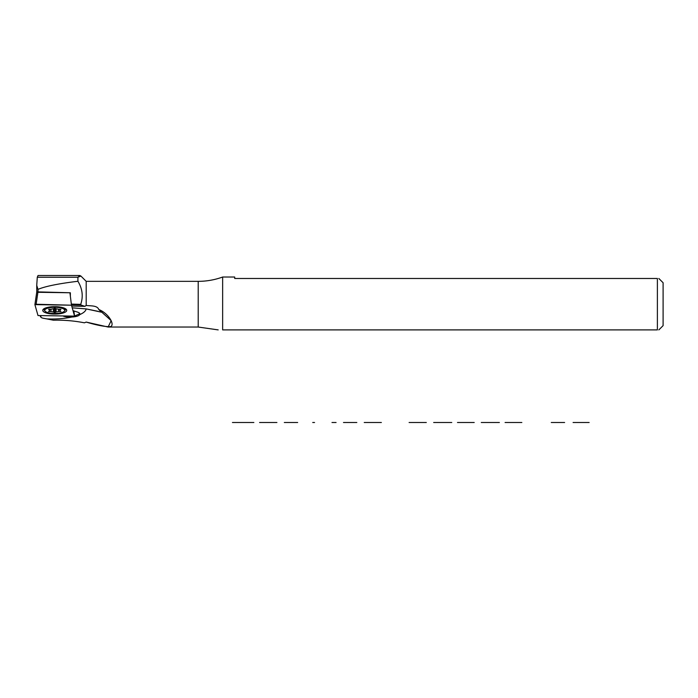 <?xml version="1.0" encoding="UTF-8"?>
<svg xmlns="http://www.w3.org/2000/svg" width="698" height="698" viewBox="0 0 698 698"><rect width="100%" height="100%" fill="white"/><g stroke="black" fill="none" stroke-linecap="round" stroke-linejoin="round"><path stroke-width="1.05" d="M65.586 309.293A10.854 3.35 180 0 1 64.705 310.619A10.854 3.35 180 0 0 65.586 309.293L65.272 308.9C66.598 309.022 59.539 305.471 48.677 307.251C41.339 309.327 44.794 309.301 43.887 309.293A10.854 3.35 180 0 0 44.768 310.619A10.854 3.35 180 0 1 43.887 309.293L43.887 309.293M54.732 314.083A11.997 3.708 180 0 0 65.123 308.525A11.997 3.708 180 0 0 44.349 308.525A11.997 3.708 180 0 0 54.732 314.083A11.997 3.708 180 0 0 65.123 308.525A11.997 3.708 180 0 0 44.349 308.525A11.997 3.708 180 0 0 54.732 314.083M74.564 316.124L37.997 315.548L34.9 304.625L37.997 315.548L74.564 316.124L71.475 305.201L69.931 292.75L36.741 292.27L37.971 291.886L36.13 304.249L71.475 305.201L69.931 292.75L37.971 291.886L36.13 304.249L34.9 304.625L71.475 305.201L74.564 316.124L73.866 310.959M70.358 294.259L69.931 292.75L70.358 294.259M36.741 285.857L36.741 292.27L34.917 304.537M36.732 292.218L34.9 304.625M54.732 307.286A9.999 3.089 0 0 1 63.396 311.919A9.999 3.089 0 0 1 46.077 311.919A9.999 3.089 0 0 1 54.732 307.286A9.999 3.089 0 0 1 64.731 310.374A9.999 3.089 0 0 1 54.732 313.463A9.999 3.089 0 0 1 44.742 310.374A9.999 3.089 0 0 1 54.732 307.286M60.918 311.395L58.492 311.526A5.287 1.632 0 0 1 56.076 311.954L54.985 312.538L53.397 311.954A5.287 1.632 0 0 1 50.98 311.526L48.799 311.526L49.637 310.811A5.287 1.632 0 0 1 49.637 309.947L49.637 310.811A5.287 1.632 0 0 1 49.453 310.374A5.287 1.632 0 0 1 49.637 309.947L49.637 310.811L48.511 311.439L50.98 311.526A5.287 1.632 0 0 0 53.397 311.954L53.397 308.795L53.397 311.954L54.488 312.538L56.076 311.954A5.287 1.632 0 0 0 58.492 311.526L58.492 309.231L58.492 311.526L60.953 311.439L59.827 310.811A5.287 1.632 0 0 0 59.827 309.947A5.287 1.632 0 0 1 60.019 310.374A5.287 1.632 0 0 1 59.827 310.811L59.827 309.947L59.827 310.811L60.918 311.395M48.555 309.362L49.637 309.947L49.637 309.231L49.637 309.947L48.799 309.231L50.98 309.231A5.287 1.632 0 0 1 53.397 308.795L54.488 308.219L56.076 308.795A5.287 1.632 0 0 1 58.492 309.231L60.918 309.362L59.827 309.947L59.827 309.231L59.827 309.947L60.953 309.319L58.492 309.231A5.287 1.632 0 0 0 56.076 308.795L56.076 311.954L56.076 308.795L54.985 308.219L53.397 308.795A5.287 1.632 0 0 0 50.98 309.231L50.98 311.526L50.98 309.231L48.555 309.362M64.303 308.298L64.556 308.708A9.999 3.089 0 0 0 64.103 308.211A9.999 3.089 0 0 1 64.731 309.293L64.731 310.374M44.742 310.374L44.742 309.293A9.999 3.089 0 0 1 45.37 308.211A9.999 3.089 0 0 0 44.916 308.708A9.999 3.089 0 0 0 44.899 309.833M64.556 308.708A9.999 3.089 0 0 1 64.574 309.833M54.985 308.734L55.474 308.472L54.985 308.734L54.985 312.538L54.985 308.734L54.488 308.734L54.488 312.538L54.488 308.734L53.999 308.472L54.985 308.734L54.968 308.211L54.985 308.734M218.195 329.892L198.206 327.039L198.206 281.346L198.206 327.039L108.155 327.039L86.194 322.075L84.406 322.816L86.194 322.075C97.031 325.285 105.084 326.812 110.371 326.664C115.353 325.285 108.818 313.402 98.784 309.511C97.223 305.157 90.234 306.099 86.194 305.436L86.194 281.346L86.194 305.436L84.938 306.343L81.116 305.07L71.423 304.808L81.116 305.07L80.732 304.345C83.394 296.458 82.451 288.771 77.914 281.277C82.451 288.771 83.394 296.458 80.732 304.345L71.336 304.092L80.732 304.345L81.116 305.07L84.938 306.343L71.728 306.099L84.938 306.343L86.194 305.436C90.234 306.099 97.223 305.157 98.784 309.511L101.454 312.189L86.159 308.9L72.217 307.835L86.159 308.9A34.272 10.592 0 0 1 79.825 314.571C78.848 315.941 76.178 316.77 71.824 317.04A34.272 10.592 0 0 1 46.845 318.899L53.371 320.199C63.893 319.946 74.241 320.818 84.406 322.816C74.241 320.818 63.893 319.946 53.371 320.199M108.129 327.039L111.165 320.618L98.784 309.511C102.868 312.163 102.397 312.721 97.362 311.186L86.159 308.9A34.272 10.592 0 0 1 79.825 314.571A9.711 3.001 0 0 0 79.424 313.105L79.424 313.105A9.711 3.001 0 0 0 77.112 311.962L73.028 310.697L77.112 311.962A9.711 3.001 0 0 1 79.825 314.571L79.258 313.995A9.135 2.827 0 0 0 79.38 313.542A9.135 2.827 0 0 0 79.118 312.861A9.135 2.827 0 0 1 79.258 313.995L74.555 316.028L79.258 313.995L79.825 314.571C78.848 315.941 76.178 316.77 71.824 317.04A34.272 10.592 0 0 1 46.845 318.899L43.529 318.305A5.139 1.588 0 0 1 40.981 317.067L40.571 315.618L40.981 317.067A5.139 1.588 0 0 0 41.243 317.442L40.702 316.962A5.715 1.762 0 0 1 40.414 316.543L40.152 315.609L40.414 316.543A5.715 1.762 0 0 0 41.042 317.206M38.931 277.237L37.282 277.237L36.741 285.351L37.971 289.382C45.187 286.328 58.501 283.632 77.914 281.277L77.914 277.237L80.916 276.059L86.194 281.346L198.206 281.346C206.608 281.329 214.748 279.898 222.645 277.027L222.645 329.892L222.645 277.027L234.703 277.027L234.703 278.485C234.703 276.556 234.703 276.556 234.703 278.485L657.385 278.485C659.313 278.485 659.313 278.485 657.385 278.485L234.703 278.485M657.385 329.892L222.645 329.892C217.034 329.892 217.034 329.892 222.645 329.892C217.034 329.892 217.034 329.892 222.645 329.892L657.385 329.892L657.385 278.485L657.385 329.892C659.313 329.892 659.313 329.892 657.385 329.892M658.842 329.892L663.1 325.643L663.1 282.742L658.842 278.485M71.824 317.04A9.711 3.001 0 0 1 63.492 316.238A9.711 3.001 0 0 0 71.824 317.04L71.728 316.325L71.824 317.04M79.764 275.492L38.058 275.492L37.282 277.237L77.914 277.237L77.914 281.277C58.501 283.632 45.187 286.328 37.971 289.382L37.971 291.886L70.358 292.767L70.358 296.205L70.358 292.767L36.741 292.27L36.741 285.351L37.971 289.382L37.971 291.886L36.741 292.27M80.933 276.085L79.773 275.492L77.914 277.237L37.282 277.237L36.741 285.351M663.1 313.987L663.1 294.39M41.243 317.442A5.139 1.588 0 0 0 43.529 318.305L46.845 318.899M232.443 422.508L253.863 422.508M234.737 422.508L251.568 422.508M259.577 422.508L276.914 422.508M284.322 422.508L297.662 422.508L284.322 422.508C282.079 422.508 282.079 422.508 284.322 422.508M297.662 422.508C299.913 422.508 299.913 422.508 297.662 422.508M312.721 422.508L314.554 422.508M331.995 422.508L336.078 422.508M343.486 422.508L356.826 422.508L343.486 422.508C341.235 422.508 341.235 422.508 343.486 422.508M356.826 422.508C359.069 422.508 359.069 422.508 356.826 422.508M364.234 422.508L381.37 422.508M409.107 422.508L426.312 422.508M451.763 422.508L433.667 422.508L451.763 422.508M433.667 422.508C431.888 422.508 431.888 422.508 433.667 422.508M457.478 422.508L474.221 422.508M499.375 422.508L481.28 422.508L499.375 422.508M481.28 422.508C479.5 422.508 479.5 422.508 481.28 422.508M505.09 422.508L521.842 422.508M551.28 422.508L564.612 422.508L551.28 422.508C549.029 422.508 549.029 422.508 551.28 422.508M564.612 422.508C566.863 422.508 566.863 422.508 564.612 422.508M589.138 422.508L573.084 422.508"/></g></svg>
